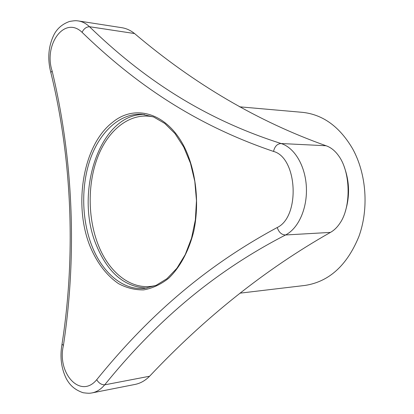 <?xml version="1.0" encoding="UTF-8"?>
<svg xmlns="http://www.w3.org/2000/svg" width="414" height="414" viewBox="0 0 414 414"><rect width="100%" height="100%" fill="white"/><g stroke="black" fill="none" stroke-linecap="round" stroke-linejoin="round"><path stroke-width="0.62" d="M344.205 166.79C349.607 181.622 349.965 196.536 345.271 211.544M239.923 293.169L304.989 285.437C329.073 281.732 347.051 265.405 358.917 236.456C369.003 208.635 366.468 173.885 352.661 148.838C339.666 126.7 322.951 114.538 302.515 112.349L239.504 106.807M82.081 32.328C83.788 28.752 86.262 26.879 89.491 26.713C141.702 77.283 202.032 118.342 281.106 143.529C294.623 147.694 305.335 165.91 306.365 186.978C307.431 208.123 298.67 228.254 285.567 234.971C209.763 274.063 153.118 325.094 104.67 384.854C101.389 384.792 98.734 383.074 96.71 379.705C145.495 319.499 201.546 268.277 277.235 227.514C300.378 216.651 297.521 157.713 273.545 151.431C194.228 124.536 134.529 83.167 82.081 32.328C64.62 15.385 43.346 44.546 52.154 71.094L50.813 72.414L50.912 72.766M52.154 71.094C73.211 159.028 77.221 254.434 63.414 345.452C56.749 373.268 80.513 399.505 96.71 379.705M63.414 345.452L62.028 344.184M135.124 384.409C140.429 383.338 145.252 380.611 149.599 376.233L104.67 384.854C100.954 389.274 96.752 391.954 92.063 392.907C89.916 393.196 89.822 393.59 83.095 392.731C73.071 389.289 69.071 383.592 66.354 378.753C61.267 368.388 59.802 356.961 61.971 344.474C76.016 254.626 71.896 158.402 50.813 72.414C47.253 58.514 48.412 45.752 54.281 34.129C57.598 28.1 62.721 23.862 69.64 21.43C75.99 20.374 76.269 20.726 78.437 20.948L78.437 20.948C82.376 21.575 86.06 23.5 89.491 26.713L134.55 33.544C130.607 30.377 126.389 28.431 121.892 27.707L78.443 20.954M149.599 376.233C205.199 317.191 265.477 269.25 330.424 232.404L285.567 234.971C281.629 234.836 278.855 232.352 277.235 227.514M330.424 232.404C334.134 230.344 337.379 227.162 340.163 222.867C351.284 206.591 350.591 172.245 338.869 156.14C335.2 150.877 330.936 147.415 326.066 145.754L281.106 143.529C277.204 143.782 274.684 146.416 273.545 151.431M326.066 145.754C258.191 121.638 194.352 84.233 134.55 33.544M147.105 288.061C125.049 287.3 108.266 273.338 96.767 246.175C73.599 193.312 99.846 113.079 144.47 114.528M156.156 285.344C133.158 291.673 109.731 273.996 98.46 245.445C87.447 218.007 87.411 182.439 98.403 155.369C109.41 128.392 131.3 111.889 153.599 116.96M185.907 150.277C169.067 113.343 135.59 103.127 112.546 122.347C82.95 144.941 73.004 205.37 90.407 247.174C97.352 263.351 106.729 275.512 118.544 283.647C126.606 287.947 134.98 290.028 143.668 289.883C152.357 288.382 160.668 284.527 168.607 278.322C179.986 267.423 188.877 250.977 193.804 231.157C199.393 204.107 196.376 173.735 185.907 150.277M92.11 246.439C81.454 219.648 80.89 185.265 90.656 158.107C100.473 131.052 120.531 112.841 142.204 114.29L153.641 116.981L164.751 123.424L174.977 133.551L183.728 147.022L190.476 163.24L194.813 181.42L196.474 200.645L195.361 219.901L191.542 238.195L185.26 254.584L176.897 268.272L166.966 278.663L156.042 285.396L144.688 288.382C123.222 290.664 102.594 273.033 92.11 246.439M135.124 384.415L92.063 392.907"/></g></svg>
